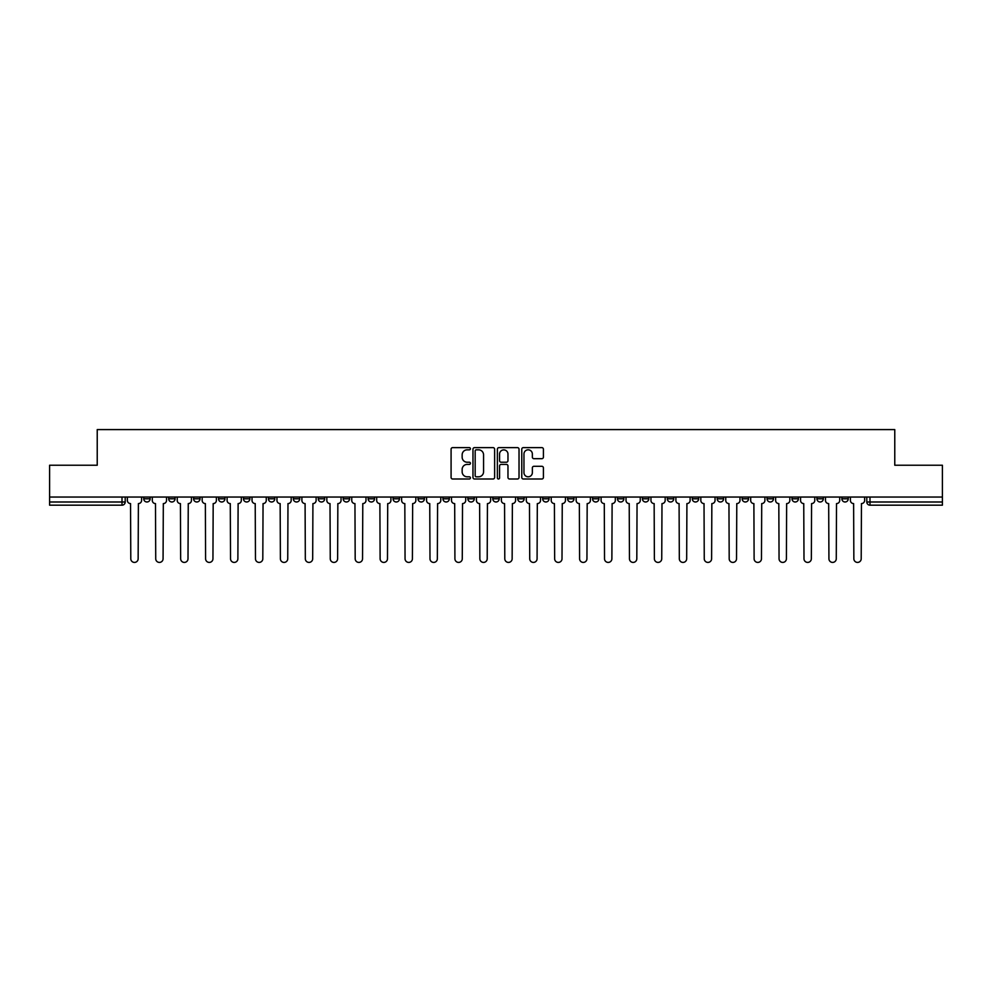 <?xml version="1.0" encoding="UTF-8"?>
<svg xmlns="http://www.w3.org/2000/svg" width="992" height="992" viewBox="0 0 992 992"><rect width="100%" height="100%" fill="white"/><g stroke="black" fill="none" stroke-linecap="round" stroke-linejoin="round"><path stroke-width="1.49" d="M470.431 448.731A1.104 1.104 0 0 0 469.328 447.628L452.662 447.628A1.575 1.575 0 0 0 451.087 449.19L451.087 477.437A1.575 1.575 0 0 0 452.662 479L469.328 479A1.104 1.104 0 0 0 470.431 477.908A1.104 1.104 0 0 0 469.328 476.805L467.17 476.805A5.022 5.022 0 0 1 462.148 471.783L462.148 469.439A5.022 5.022 0 0 1 467.17 464.417L469.328 464.417A1.104 1.104 0 0 0 470.431 463.314A1.104 1.104 0 0 0 469.328 462.222L467.17 462.222A5.022 5.022 0 0 1 462.148 457.2L462.148 454.844A5.022 5.022 0 0 1 467.17 449.822L469.328 449.822A1.104 1.104 0 0 0 470.431 448.731M816.937 497.042L816.937 498.802L823.323 498.802A3.199 3.199 0 0 1 820.136 501.989A3.199 3.199 0 0 1 816.937 498.802L816.937 497.042M792 497.042L792 498.802L798.399 498.802A3.199 3.199 0 0 1 795.2 501.989A3.199 3.199 0 0 1 792 498.802L792 497.042M642.407 497.042L642.407 498.802L648.793 498.802A3.199 3.199 0 0 1 645.594 501.989A3.199 3.199 0 0 1 642.407 498.802L642.407 497.042M617.47 497.042L617.47 498.802L623.856 498.802A3.199 3.199 0 0 1 620.67 501.989A3.199 3.199 0 0 1 617.47 498.802L617.47 497.042M592.534 497.042L592.534 498.802L598.932 498.802A3.199 3.199 0 0 1 595.733 501.989A3.199 3.199 0 0 1 592.534 498.802L592.534 497.042M542.674 497.042L542.674 498.802L549.06 498.802A3.199 3.199 0 0 1 545.86 501.989A3.199 3.199 0 0 1 542.674 498.802L542.674 497.042M492.801 498.802L492.801 497.042L492.801 498.802A3.199 3.199 0 0 0 496 501.989A3.199 3.199 0 0 1 492.801 498.802L499.199 498.802A3.199 3.199 0 0 1 496 501.989A3.199 3.199 0 0 0 499.199 498.802L499.199 497.042L499.199 498.802M467.864 498.802L467.864 497.042L467.864 498.802A3.199 3.199 0 0 0 471.064 501.989A3.199 3.199 0 0 1 467.864 498.802L474.263 498.802A3.199 3.199 0 0 1 471.064 501.989M442.94 498.802L442.94 497.042L442.94 498.802A3.199 3.199 0 0 0 446.14 501.989A3.199 3.199 0 0 1 442.94 498.802L449.326 498.802A3.199 3.199 0 0 1 446.14 501.989A3.199 3.199 0 0 0 449.326 498.802L449.326 497.042L449.326 498.802M418.004 497.042L418.004 498.802L424.402 498.802A3.199 3.199 0 0 1 421.203 501.989A3.199 3.199 0 0 1 418.004 498.802L418.004 497.042M393.068 497.042L393.068 498.802L399.466 498.802A3.199 3.199 0 0 1 396.267 501.989A3.199 3.199 0 0 1 393.068 498.802L393.068 497.042M368.144 497.042L368.144 498.802L374.53 498.802A3.199 3.199 0 0 1 371.33 501.989A3.199 3.199 0 0 1 368.144 498.802L368.144 497.042M343.207 498.802L343.207 497.042L343.207 498.802A3.199 3.199 0 0 0 346.406 501.989A3.199 3.199 0 0 1 343.207 498.802L349.593 498.802A3.199 3.199 0 0 1 346.406 501.989M293.334 498.802L293.334 497.042L293.334 498.802A3.199 3.199 0 0 0 296.534 501.989A3.199 3.199 0 0 1 293.334 498.802L299.733 498.802A3.199 3.199 0 0 1 296.534 501.989A3.199 3.199 0 0 0 299.733 498.802L299.733 497.042L299.733 498.802M268.41 498.802L268.41 497.042L268.41 498.802A3.199 3.199 0 0 0 271.597 501.989A3.199 3.199 0 0 1 268.41 498.802L274.796 498.802A3.199 3.199 0 0 1 271.597 501.989A3.199 3.199 0 0 0 274.796 498.802L274.796 497.042L274.796 498.802M243.474 498.802L243.474 497.042L243.474 498.802A3.199 3.199 0 0 0 246.673 501.989A3.199 3.199 0 0 1 243.474 498.802L249.86 498.802A3.199 3.199 0 0 1 246.673 501.989A3.199 3.199 0 0 0 249.86 498.802L249.86 497.042L249.86 498.802M218.538 498.802L218.538 497.042L218.538 498.802A3.199 3.199 0 0 0 221.737 501.989A3.199 3.199 0 0 1 218.538 498.802L224.936 498.802A3.199 3.199 0 0 1 221.737 501.989M193.601 498.802L193.601 497.042L193.601 498.802A3.199 3.199 0 0 0 196.8 501.989A3.199 3.199 0 0 1 193.601 498.802L200 498.802A3.199 3.199 0 0 1 196.8 501.989A3.199 3.199 0 0 0 200 498.802L200 497.042L200 498.802M168.677 498.802L168.677 497.042L168.677 498.802A3.199 3.199 0 0 0 171.864 501.989A3.199 3.199 0 0 1 168.677 498.802L175.063 498.802A3.199 3.199 0 0 1 171.864 501.989A3.199 3.199 0 0 0 175.063 498.802L175.063 497.042L175.063 498.802M541.843 458.688A1.575 1.575 0 0 0 543.418 457.114L543.418 449.19A1.575 1.575 0 0 0 541.843 447.628L523.342 447.628A1.575 1.575 0 0 0 521.767 449.19L521.767 477.437A1.575 1.575 0 0 0 523.342 479L541.843 479A1.575 1.575 0 0 0 543.418 477.437L543.418 467.864A1.575 1.575 0 0 0 541.843 466.302L533.932 466.302A1.575 1.575 0 0 0 532.357 467.864L532.357 472.614A4.191 4.191 0 0 1 528.166 476.805A4.191 4.191 0 0 1 523.962 472.614L523.962 454.026A4.191 4.191 0 0 1 528.166 449.822A4.191 4.191 0 0 1 532.357 454.026L532.357 457.114A1.575 1.575 0 0 0 533.932 458.688L541.843 458.688M49.6 497.042L49.6 465.236L97.228 465.236L97.228 429.586L894.772 429.586L894.772 465.236L942.4 465.236L942.4 497.042L49.6 497.042L49.6 501.989L125.203 501.989L125.203 497.042M494.624 449.19A1.575 1.575 0 0 0 493.061 447.628L474.548 447.628A1.575 1.575 0 0 0 472.973 449.19L472.973 477.437A1.575 1.575 0 0 0 474.548 479L493.061 479A1.575 1.575 0 0 0 494.624 477.437L494.624 449.19M498.939 447.628L517.452 447.628A1.575 1.575 0 0 1 519.027 449.19L519.027 477.437A1.575 1.575 0 0 1 517.452 479L509.528 479A1.575 1.575 0 0 1 507.966 477.437L507.966 465.98A1.575 1.575 0 0 0 506.391 464.417L501.134 464.417A1.575 1.575 0 0 0 499.571 465.98L499.571 477.908A1.104 1.104 0 0 1 498.468 479A1.104 1.104 0 0 1 497.376 477.908L497.376 449.19A1.575 1.575 0 0 1 498.939 447.628M866.797 497.042L866.797 501.989L942.4 501.989L942.4 505.188L869.996 505.188A3.199 3.199 0 0 1 866.797 501.989M942.4 497.042L942.4 501.989M125.203 501.989A3.199 3.199 0 0 1 122.004 505.188L49.6 505.188L49.6 501.989M848.259 497.042L848.259 498.802A3.199 3.199 0 0 1 845.06 501.989A3.199 3.199 0 0 1 841.873 498.802L848.259 498.802M841.873 497.042L841.873 498.802M823.323 497.042L823.323 498.802M798.399 497.042L798.399 498.802L798.399 497.042M773.462 497.042L773.462 498.802A3.199 3.199 0 0 1 770.263 501.989A3.199 3.199 0 0 1 767.064 498.802L773.462 498.802M767.064 497.042L767.064 498.802M748.526 497.042L748.526 498.802A3.199 3.199 0 0 1 745.327 501.989A3.199 3.199 0 0 1 742.14 498.802L748.526 498.802M742.14 497.042L742.14 498.802M723.59 497.042L723.59 498.802A3.199 3.199 0 0 1 720.403 501.989A3.199 3.199 0 0 1 717.204 498.802L723.59 498.802M717.204 497.042L717.204 498.802M698.666 497.042L698.666 498.802A3.199 3.199 0 0 1 695.466 501.989A3.199 3.199 0 0 1 692.267 498.802L698.666 498.802M692.267 497.042L692.267 498.802M673.729 497.042L673.729 498.802A3.199 3.199 0 0 1 670.53 501.989A3.199 3.199 0 0 1 667.331 498.802L673.729 498.802M667.331 497.042L667.331 498.802M648.793 497.042L648.793 498.802A3.199 3.199 0 0 1 645.594 501.989M623.856 497.042L623.856 498.802M598.932 498.802L598.932 497.042L598.932 498.802A3.199 3.199 0 0 1 595.733 501.989M573.996 497.042L573.996 498.802A3.199 3.199 0 0 1 570.797 501.989A3.199 3.199 0 0 1 567.598 498.802A3.199 3.199 0 0 0 570.797 501.989A3.199 3.199 0 0 0 573.996 498.802L567.598 498.802L567.598 497.042M549.06 498.802L549.06 497.042L549.06 498.802A3.199 3.199 0 0 1 545.86 501.989M524.136 497.042L524.136 498.802A3.199 3.199 0 0 1 520.936 501.989A3.199 3.199 0 0 1 517.737 498.802A3.199 3.199 0 0 0 520.936 501.989M517.737 497.042L517.737 498.802L524.136 498.802M474.263 497.042L474.263 498.802L474.263 497.042M424.402 498.802L424.402 497.042L424.402 498.802A3.199 3.199 0 0 1 421.203 501.989M399.466 498.802L399.466 497.042L399.466 498.802A3.199 3.199 0 0 1 396.267 501.989M374.53 498.802L374.53 497.042L374.53 498.802A3.199 3.199 0 0 1 371.33 501.989M349.593 497.042L349.593 498.802L349.593 497.042M324.669 498.802L324.669 497.042L324.669 498.802A3.199 3.199 0 0 1 321.47 501.989A3.199 3.199 0 0 1 318.271 498.802L324.669 498.802A3.199 3.199 0 0 1 321.47 501.989M318.271 497.042L318.271 498.802M224.936 497.042L224.936 498.802L224.936 497.042M150.127 497.042L150.127 498.802A3.199 3.199 0 0 1 146.94 501.989A3.199 3.199 0 0 1 143.741 498.802A3.199 3.199 0 0 0 146.94 501.989A3.199 3.199 0 0 0 150.127 498.802L150.127 497.042M143.741 497.042L143.741 498.802L150.127 498.802M476.272 449.822A1.104 1.104 0 0 0 475.168 450.926L475.168 475.714A1.104 1.104 0 0 0 476.272 476.805L478.541 476.805A5.022 5.022 0 0 0 483.563 471.783L483.563 454.844A5.022 5.022 0 0 0 478.541 449.822L476.272 449.822M507.966 454.1A4.191 4.191 0 0 0 503.762 449.897A4.191 4.191 0 0 0 499.571 454.1L499.571 460.648A1.575 1.575 0 0 0 501.134 462.222L506.391 462.222A1.575 1.575 0 0 0 507.966 460.648L507.966 454.1M127.36 500.39L127.36 497.042L127.36 500.39A3.199 3.199 0 0 0 130.547 503.589L130.795 558.732A3.67 3.67 0 0 0 134.466 562.414A3.67 3.67 0 0 0 138.148 558.732L138.384 503.589A3.199 3.199 0 0 0 141.583 500.39L141.583 497.042L141.583 500.39M130.547 503.589L130.795 558.732M138.148 558.732L138.384 503.589M152.284 500.39L152.284 497.042L152.284 500.39A3.199 3.199 0 0 0 155.484 503.589L155.732 558.732A3.67 3.67 0 0 0 159.402 562.414A3.67 3.67 0 0 0 163.072 558.732L163.32 503.589A3.199 3.199 0 0 0 166.52 500.39L166.52 497.042L166.52 500.39M177.221 500.39L177.221 497.042L177.221 500.39A3.199 3.199 0 0 0 180.42 503.589L180.656 558.732A3.67 3.67 0 0 0 184.338 562.414A3.67 3.67 0 0 0 188.009 558.732L188.257 503.589A3.199 3.199 0 0 0 191.444 500.39L191.444 497.042L191.444 500.39M155.484 503.589L155.732 558.732M163.072 558.732L163.32 503.589M180.42 503.589L180.656 558.732M188.009 558.732L188.257 503.589M202.157 500.39L202.157 497.042L202.157 500.39A3.199 3.199 0 0 0 205.356 503.589L205.592 558.732A3.67 3.67 0 0 0 209.262 562.414A3.67 3.67 0 0 0 212.945 558.732L213.181 503.589A3.199 3.199 0 0 0 216.38 500.39L216.38 497.042L216.38 500.39M227.094 500.39L227.094 497.042L227.094 500.39A3.199 3.199 0 0 0 230.28 503.589L230.528 558.732A3.67 3.67 0 0 0 234.199 562.414A3.67 3.67 0 0 0 237.882 558.732L238.117 503.589A3.199 3.199 0 0 0 241.316 500.39L241.316 497.042L241.316 500.39M252.018 500.39L252.018 497.042L252.018 500.39A3.199 3.199 0 0 0 255.217 503.589L255.465 558.732A3.67 3.67 0 0 0 259.135 562.414A3.67 3.67 0 0 0 262.806 558.732L263.054 503.589A3.199 3.199 0 0 0 266.253 500.39L266.253 497.042L266.253 500.39M205.356 503.589L205.592 558.732M212.945 558.732L213.181 503.589M230.28 503.589L230.528 558.732M237.882 558.732L238.117 503.589M255.217 503.589L255.465 558.732M262.806 558.732L263.054 503.589M276.954 500.39L276.954 497.042L276.954 500.39A3.199 3.199 0 0 0 280.153 503.589L280.389 558.732A3.67 3.67 0 0 0 284.072 562.414A3.67 3.67 0 0 0 287.742 558.732L287.978 503.589A3.199 3.199 0 0 0 291.177 500.39L291.177 497.042L291.177 500.39M280.153 503.589L280.389 558.732M287.742 558.732L287.978 503.589M301.89 500.39L301.89 497.042L301.89 500.39A3.199 3.199 0 0 0 305.09 503.589L305.325 558.732A3.67 3.67 0 0 0 308.996 562.414A3.67 3.67 0 0 0 312.678 558.732L312.914 503.589A3.199 3.199 0 0 0 316.113 500.39L316.113 497.042L316.113 500.39M305.09 503.589L305.325 558.732M312.678 558.732L312.914 503.589M326.827 500.39L326.827 497.042L326.827 500.39A3.199 3.199 0 0 0 330.014 503.589L330.262 558.732A3.67 3.67 0 0 0 333.932 562.414A3.67 3.67 0 0 0 337.615 558.732L337.85 503.589A3.199 3.199 0 0 0 341.05 500.39L341.05 497.042L341.05 500.39M330.014 503.589L330.262 558.732M337.615 558.732L337.85 503.589M351.751 500.39L351.751 497.042L351.751 500.39A3.199 3.199 0 0 0 354.95 503.589L355.186 558.732A3.67 3.67 0 0 0 358.868 562.414A3.67 3.67 0 0 0 362.539 558.732L362.787 503.589A3.199 3.199 0 0 0 365.986 500.39L365.986 497.042L365.986 500.39M354.95 503.589L355.186 558.732M362.539 558.732L362.787 503.589M376.687 500.39L376.687 497.042L376.687 500.39A3.199 3.199 0 0 0 379.886 503.589L380.122 558.732A3.67 3.67 0 0 0 383.805 562.414A3.67 3.67 0 0 0 387.475 558.732L387.711 503.589A3.199 3.199 0 0 0 390.91 500.39L390.91 497.042L390.91 500.39M401.624 500.39L401.624 497.042L401.624 500.39A3.199 3.199 0 0 0 404.823 503.589L405.058 558.732A3.67 3.67 0 0 0 408.729 562.414A3.67 3.67 0 0 0 412.412 558.732L412.647 503.589A3.199 3.199 0 0 0 415.846 500.39L415.846 497.042L415.846 500.39M426.56 500.39L426.56 497.042L426.56 500.39A3.199 3.199 0 0 0 429.747 503.589L429.995 558.732A3.67 3.67 0 0 0 433.665 562.414A3.67 3.67 0 0 0 437.348 558.732L437.584 503.589A3.199 3.199 0 0 0 440.783 500.39L440.783 497.042L440.783 500.39M451.484 500.39L451.484 497.042L451.484 500.39A3.199 3.199 0 0 0 454.683 503.589L454.919 558.732A3.67 3.67 0 0 0 458.602 562.414A3.67 3.67 0 0 0 462.272 558.732L462.52 503.589A3.199 3.199 0 0 0 465.707 500.39L465.707 497.042L465.707 500.39M476.42 500.39L476.42 497.042L476.42 500.39A3.199 3.199 0 0 0 479.62 503.589L479.855 558.732A3.67 3.67 0 0 0 483.538 562.414A3.67 3.67 0 0 0 487.208 558.732L487.444 503.589A3.199 3.199 0 0 0 490.643 500.39L490.643 497.042L490.643 500.39M501.357 500.39L501.357 497.042L501.357 500.39A3.199 3.199 0 0 0 504.556 503.589L504.792 558.732A3.67 3.67 0 0 0 508.462 562.414A3.67 3.67 0 0 0 512.145 558.732L512.38 503.589A3.199 3.199 0 0 0 515.58 500.39L515.58 497.042L515.58 500.39M379.886 503.589L380.122 558.732M387.475 558.732L387.711 503.589M404.823 503.589L405.058 558.732M412.412 558.732L412.647 503.589M429.747 503.589L429.995 558.732M437.348 558.732L437.584 503.589M454.683 503.589L454.919 558.732M462.272 558.732L462.52 503.589M479.62 503.589L479.855 558.732M487.208 558.732L487.444 503.589M504.556 503.589L504.792 558.732M512.145 558.732L512.38 503.589M526.293 500.39L526.293 497.042L526.293 500.39A3.199 3.199 0 0 0 529.48 503.589L529.728 558.732A3.67 3.67 0 0 0 533.398 562.414A3.67 3.67 0 0 0 537.081 558.732L537.317 503.589A3.199 3.199 0 0 0 540.516 500.39L540.516 497.042L540.516 500.39M529.48 503.589L529.728 558.732M537.081 558.732L537.317 503.589M551.217 500.39L551.217 497.042L551.217 500.39A3.199 3.199 0 0 0 554.416 503.589L554.652 558.732A3.67 3.67 0 0 0 558.335 562.414A3.67 3.67 0 0 0 562.005 558.732L562.253 503.589A3.199 3.199 0 0 0 565.44 500.39L565.44 497.042L565.44 500.39M554.416 503.589L554.652 558.732M562.005 558.732L562.253 503.589M576.154 500.39L576.154 497.042L576.154 500.39A3.199 3.199 0 0 0 579.353 503.589L579.588 558.732A3.67 3.67 0 0 0 583.271 562.414A3.67 3.67 0 0 0 586.942 558.732L587.177 503.589A3.199 3.199 0 0 0 590.376 500.39L590.376 497.042L590.376 500.39M579.353 503.589L579.588 558.732M586.942 558.732L587.177 503.589M601.09 500.39L601.09 497.042L601.09 500.39A3.199 3.199 0 0 0 604.289 503.589L604.525 558.732A3.67 3.67 0 0 0 608.195 562.414A3.67 3.67 0 0 0 611.878 558.732L612.114 503.589A3.199 3.199 0 0 0 615.313 500.39L615.313 497.042L615.313 500.39M604.289 503.589L604.525 558.732M611.878 558.732L612.114 503.589M626.014 500.39L626.014 497.042L626.014 500.39A3.199 3.199 0 0 0 629.213 503.589L629.461 558.732A3.67 3.67 0 0 0 633.132 562.414A3.67 3.67 0 0 0 636.814 558.732L637.05 503.589A3.199 3.199 0 0 0 640.249 500.39L640.249 497.042L640.249 500.39M629.213 503.589L629.461 558.732M636.814 558.732L637.05 503.589M650.95 500.39L650.95 497.042L650.95 500.39A3.199 3.199 0 0 0 654.15 503.589L654.385 558.732A3.67 3.67 0 0 0 658.068 562.414A3.67 3.67 0 0 0 661.738 558.732L661.986 503.589A3.199 3.199 0 0 0 665.173 500.39L665.173 497.042L665.173 500.39M654.15 503.589L654.385 558.732M661.738 558.732L661.986 503.589M675.887 500.39L675.887 497.042L675.887 500.39A3.199 3.199 0 0 0 679.086 503.589L679.322 558.732A3.67 3.67 0 0 0 683.004 562.414A3.67 3.67 0 0 0 686.675 558.732L686.91 503.589A3.199 3.199 0 0 0 690.11 500.39L690.11 497.042L690.11 500.39M679.086 503.589L679.322 558.732M686.675 558.732L686.91 503.589M700.823 500.39L700.823 497.042L700.823 500.39A3.199 3.199 0 0 0 704.022 503.589L704.258 558.732A3.67 3.67 0 0 0 707.928 562.414A3.67 3.67 0 0 0 711.611 558.732L711.847 503.589A3.199 3.199 0 0 0 715.046 500.39L715.046 497.042L715.046 500.39M704.022 503.589L704.258 558.732M711.611 558.732L711.847 503.589M725.747 500.39L725.747 497.042L725.747 500.39A3.199 3.199 0 0 0 728.946 503.589L729.194 558.732A3.67 3.67 0 0 0 732.865 562.414A3.67 3.67 0 0 0 736.535 558.732L736.783 503.589A3.199 3.199 0 0 0 739.982 500.39L739.982 497.042L739.982 500.39M728.946 503.589L729.194 558.732M736.535 558.732L736.783 503.589M750.684 500.39L750.684 497.042L750.684 500.39A3.199 3.199 0 0 0 753.883 503.589L754.118 558.732A3.67 3.67 0 0 0 757.801 562.414A3.67 3.67 0 0 0 761.472 558.732L761.72 503.589A3.199 3.199 0 0 0 764.906 500.39L764.906 497.042L764.906 500.39M753.883 503.589L754.118 558.732M761.472 558.732L761.72 503.589M775.62 500.39L775.62 497.042L775.62 500.39A3.199 3.199 0 0 0 778.819 503.589L779.055 558.732A3.67 3.67 0 0 0 782.738 562.414A3.67 3.67 0 0 0 786.408 558.732L786.644 503.589A3.199 3.199 0 0 0 789.843 500.39L789.843 497.042L789.843 500.39M778.819 503.589L779.055 558.732M786.408 558.732L786.644 503.589M800.556 500.39L800.556 497.042L800.556 500.39A3.199 3.199 0 0 0 803.743 503.589L803.991 558.732A3.67 3.67 0 0 0 807.662 562.414A3.67 3.67 0 0 0 811.344 558.732L811.58 503.589A3.199 3.199 0 0 0 814.779 500.39L814.779 497.042L814.779 500.39M803.743 503.589L803.991 558.732M811.344 558.732L811.58 503.589M825.48 500.39L825.48 497.042L825.48 500.39A3.199 3.199 0 0 0 828.68 503.589L828.928 558.732A3.67 3.67 0 0 0 832.598 562.414A3.67 3.67 0 0 0 836.268 558.732L836.516 503.589A3.199 3.199 0 0 0 839.716 500.39L839.716 497.042L839.716 500.39M828.68 503.589L828.928 558.732M836.268 558.732L836.516 503.589M850.417 500.39L850.417 497.042L850.417 500.39A3.199 3.199 0 0 0 853.616 503.589L853.852 558.732A3.67 3.67 0 0 0 857.534 562.414A3.67 3.67 0 0 0 861.205 558.732L861.453 503.589A3.199 3.199 0 0 0 864.64 500.39L864.64 497.042L864.64 500.39M853.616 503.589L853.852 558.732M861.205 558.732L861.453 503.589M122.004 497.042L122.004 505.188M869.996 497.042L869.996 505.188"/></g></svg>
